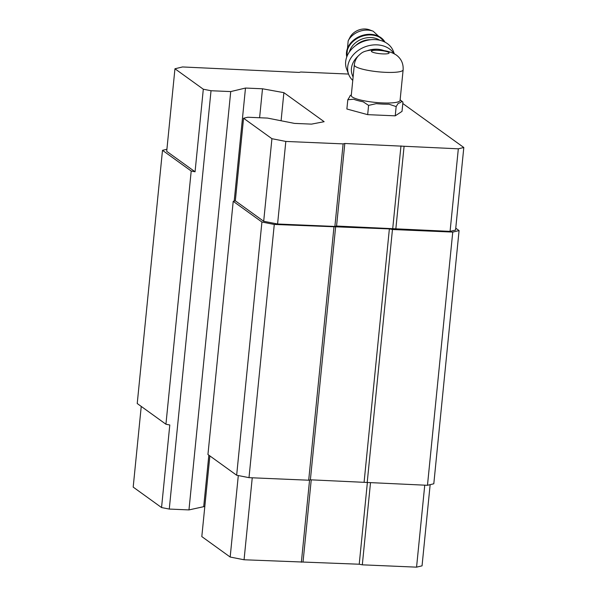 <?xml version="1.0" encoding="UTF-8"?>
<svg xmlns="http://www.w3.org/2000/svg" width="597" height="597" viewBox="0 0 597 597"><rect width="100%" height="100%" fill="white"/><g stroke="black" fill="none" stroke-linecap="round" stroke-linejoin="round"><path stroke-width="0.9" d="M403.132 69.819C403.482 63.625 401.229 58.715 396.371 55.073C392.214 52.379 387.252 50.805 381.483 50.335L371.095 50.058C362.401 51.32 361.745 52.909 358.536 55.633C356.111 58.267 354.708 61.372 354.312 64.946L351.26 95.527A24.529 4.448 -174.3 0 0 375.229 102.393A24.529 4.448 -174.3 0 0 400.08 100.4L403.132 69.819A24.529 4.448 -174.3 0 1 378.282 71.812A24.529 4.448 -174.3 0 1 354.312 64.946M204.823 506.435L188.965 509.913L169.272 509.069L161.548 507.554L169.794 424.989L165.936 424.228L137.228 403.527L162.496 150.325L166.914 149.265M455.757 228.181L459.078 230.576L433.803 483.779L427.474 485.294L310.38 479.809L308.694 480.212L249.001 477.66L236.651 475.227L207.943 454.526L233.218 201.323L235.33 200.816L243.569 118.251L247.785 117.243L267.486 118.087L294.5 123.4L311.515 124.124L324.149 121.698L283.888 92.662L262.501 88.781L245.486 88.05L230.726 91.58L211.025 90.737L203.308 89.214L195.062 171.787L191.204 171.026L162.496 150.325M459.078 230.576L452.75 232.084L392.46 229.509L389.371 228.897L274.277 224.45L261.926 222.024L233.218 201.323M427.474 485.294L452.75 232.084M367.185 482.712L392.46 229.509M364.103 482.107L389.371 228.897M310.38 479.809L335.656 226.606M308.694 480.212L333.962 227.002M249.001 477.66L274.277 224.45M236.651 475.227L261.926 222.024M430.153 484.652L422.049 565.844L416.564 567.15L362.312 564.829L359.222 564.225L244.061 559.77L230.173 557.038L201.808 536.591L209.868 455.914M281.083 120.758L283.888 92.662M259.605 117.751L262.501 88.781M203.734 506.39L208.846 455.175M234.203 201.085L245.486 88.05M188.965 509.913L230.726 91.58M169.272 509.069L211.025 90.737M165.936 424.228L191.204 171.026M402.803 103.512L463.809 147.504L455.563 230.069L450.078 231.375L336.566 226.047L334.88 226.45L277.583 224.002L263.687 221.271L235.33 200.816M195.062 171.787L166.705 151.332L174.951 68.767L182.54 66.954L299.097 72.416L300.784 72.013L348.551 74.05M244.061 559.77L252.247 477.794M301.366 562.225L309.574 480.003M230.173 557.038L238.3 475.555M161.548 507.554L133.191 487.107L141.243 406.423M416.564 567.15L424.751 485.174M362.312 564.829L370.491 482.854M359.222 564.225L367.356 482.719M303.052 561.822L311.238 479.846M463.809 147.504L458.324 148.81L344.812 143.481L343.126 143.884L334.88 226.45M343.126 143.884L285.821 141.437L277.583 224.002M285.821 141.437L271.926 138.698L263.687 221.271M271.926 138.698L243.569 118.251M203.308 89.214L174.951 68.767M458.324 148.81L450.078 231.375M404.065 146.489L395.826 229.054M400.975 145.884L392.736 228.45M344.812 143.481L336.566 226.047M400.139 99.803L402.945 102.109L402.02 111.37L395.236 115.833L367.67 114.654L346.879 109.012L347.805 99.751L349.842 96.498A25.872 4.694 -174.3 0 1 350.872 95.169L351.32 94.93M402.945 102.109L401.318 101.259A25.872 4.694 -174.3 0 1 398.199 103.318L396.162 106.572L388.938 104.199A25.872 4.694 -174.3 0 1 376.229 103.654L368.595 105.393L367.67 114.654M368.595 105.393L363.192 101.818A25.872 4.694 -174.3 0 1 353.611 99.221L347.805 99.751M396.162 106.572L395.236 115.833M384.281 50.73A21.873 17.35 158.9 0 0 367.565 50.596M358.073 56.148A21.873 17.35 158.9 0 0 352.297 75.065L353.096 77.14M348.163 40.872A17.903 14.194 158.9 0 1 373.162 31.216L369.55 29.85A14.059 11.149 158.9 0 0 349.917 37.439L348.163 40.872L346.738 57.021M394.326 53.797L393.296 51.126A24.999 19.828 158.9 0 0 362.827 41.648A24.999 19.828 158.9 0 0 346.656 69.155L348.693 74.416A24.999 19.828 158.9 0 0 352.767 80.416M393.901 53.573A24.999 19.828 158.9 0 0 388.14 48.044A24.999 19.828 158.9 0 0 358.79 50.058A24.999 19.828 158.9 0 0 348.693 74.416M388.759 52.454A8.91 1.619 -174.3 0 1 378.155 53.469A8.91 1.619 -174.3 0 1 373.834 50.349A8.91 1.619 -174.3 0 1 388.759 52.454M384.998 42.163A20.626 16.358 158.9 0 0 360.655 36.014A20.626 16.358 158.9 0 0 346.767 56.939M384.796 42.059A20.626 16.358 158.9 0 0 360.901 36.656A20.626 16.358 158.9 0 0 346.85 56.722M379.759 40.245A18.753 14.873 158.9 0 0 361.849 39.103A18.753 14.873 158.9 0 0 349.357 51.999M370.752 39.73A17.186 13.627 158.9 0 0 355.678 45.551M373.162 31.216L385.08 42.2"/></g></svg>
